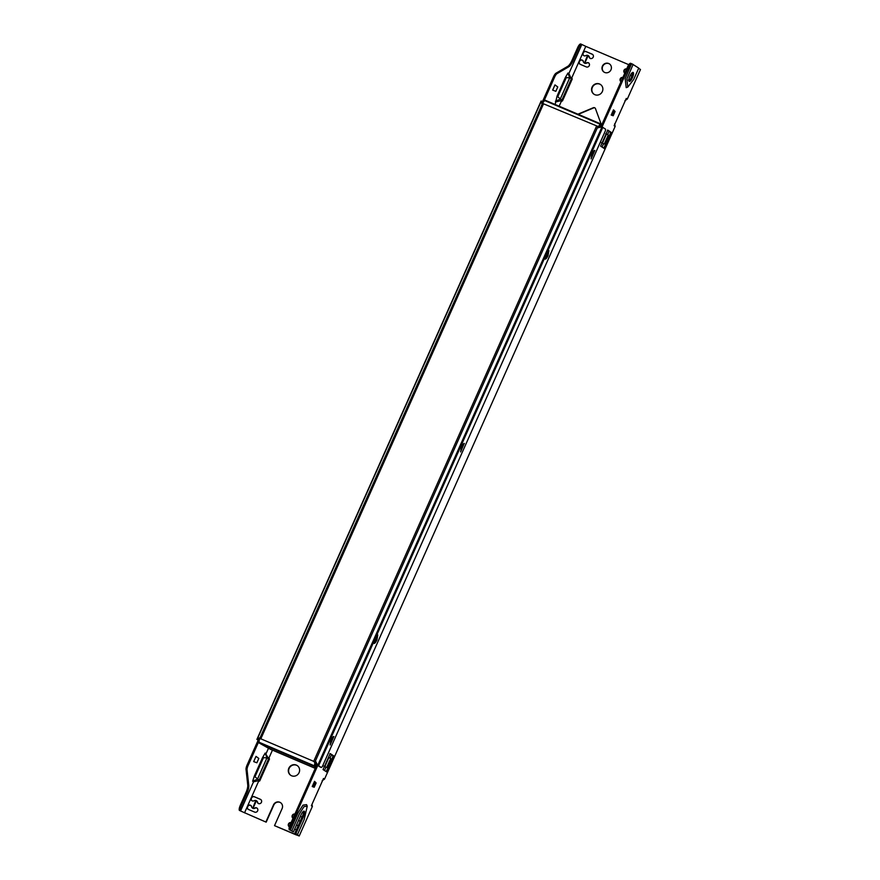 <?xml version="1.0" encoding="UTF-8"?>
<svg xmlns="http://www.w3.org/2000/svg" width="880" height="880" viewBox="0 0 880 880"><rect width="100%" height="100%" fill="white"/><g stroke="black" fill="none" stroke-linecap="round" stroke-linejoin="round"><path stroke-width="1.32" d="M239.525 810.535A4.675 1.408 -66.9 0 1 240.24 805.486L245.938 792.671A8.195 2.453 113.1 0 0 247.753 785.114L246.037 769.417A4.675 1.408 -66.9 0 1 247.071 765.094L248.094 765.534A4.675 1.408 113.1 0 0 247.06 769.857L248.776 785.554A8.195 2.453 -66.9 0 1 246.972 793.111L241.263 805.926A4.675 1.408 113.1 0 0 240.548 810.975L266.178 822.162L240.548 810.975L253.528 781.825L257.851 780.78L258.522 781.429L251.185 797.918A2.343 2.233 123.2 0 1 254.188 796.664L260.348 799.293A2.343 2.233 123.2 0 1 261.36 802.472A2.343 2.233 123.2 0 1 258.445 803.561L257.598 802.89A4.444 4.235 -56.8 0 0 256.421 800.701L253.022 808.324A4.444 4.235 -56.8 0 0 255.464 807.686L256.542 807.829A2.343 2.233 123.2 0 1 257.565 811.019A2.343 2.233 123.2 0 1 254.639 812.097L248.479 809.468A2.343 2.233 123.2 0 1 247.379 806.465L251.185 797.918A2.343 2.233 123.2 0 0 252.285 800.932L253.363 801.075A4.444 4.235 -56.8 0 1 255.805 800.437L252.703 808.258L255.805 800.437M244.53 812.867L247.379 806.465A2.343 2.233 123.2 0 1 250.382 805.2L251.229 805.871A4.444 4.235 -56.8 0 0 252.406 808.06M269.467 759.044L268.554 758.923L268.114 757.724L269.027 757.834L269.467 759.044L259.732 780.923L254.309 776.105L252.637 781.242L253.528 781.825M257.851 780.78L259.05 780.274L268.554 758.923L266.948 757.878L262.559 757.581L254.309 776.105M268.114 757.724L265.188 753.06L262.559 757.581M552.662 90.112L554.983 84.898L557.766 86.966L555.83 91.322L552.662 90.112M256.014 756.382L253.693 761.596L256.861 762.806L258.797 758.45L256.014 756.382M266.079 753.643L268.422 748.374M555.104 104.467L557.073 96.074L565.323 77.55L567.952 73.029L568.843 73.612L581.823 44.473A4.675 1.408 113.1 0 0 581.757 44.44A4.675 1.408 113.1 0 0 578.732 47.96L577.698 47.531L572 60.346L573.023 60.775L578.732 47.96M573.023 60.775A8.195 2.453 -66.9 0 1 568.799 66.759L557.029 73.645A4.675 1.408 113.1 0 0 554.62 77.066L543.664 101.673M248.094 765.534L259.215 740.564M247.071 765.094L258.247 739.981M542.498 101.552L553.597 76.626A4.675 1.408 -66.9 0 1 556.006 73.205L567.776 66.33A8.195 2.453 113.1 0 0 572 60.346M577.698 47.531A4.675 1.408 -66.9 0 1 580.723 44A4.675 1.408 -66.9 0 1 580.789 44.033L581.68 44.418M604.714 72.468A4.917 4.686 123.2 0 1 602.58 65.78A4.917 4.686 123.2 0 1 609.4 63.877A4.917 4.686 123.2 0 1 604.714 72.468M594.825 94.677A5.852 5.577 123.2 0 1 592.284 86.713A5.852 5.577 123.2 0 1 600.402 84.436A5.852 5.577 123.2 0 1 594.825 94.677M296.34 765.094A5.852 5.577 123.2 0 1 298.881 773.058A5.852 5.577 123.2 0 1 290.763 775.335A5.852 5.577 123.2 0 1 296.34 765.094M293.04 818.268A2.343 2.233 123.2 0 1 293.029 818.268A2.343 2.233 123.2 0 1 294.91 814.055M301.422 816.794A2.343 2.233 123.2 0 1 301.752 816.97L300.344 816.343M324.467 770.506L325.963 767.173M330.022 758.043L331.518 754.677M602.052 147.07L603.537 143.726M607.596 134.596L609.103 131.23M620.994 81.664A2.343 2.233 123.2 0 1 622.864 77.451M626.604 69.047A2.343 2.233 -56.8 0 0 624.811 73.095A2.343 2.233 123.2 0 1 624.789 73.117A2.343 2.233 123.2 0 1 626.67 68.904M628.782 64.691L585.794 46.365L582.945 52.778A2.343 2.233 123.2 0 1 585.948 51.513L592.108 54.142A2.343 2.233 123.2 0 1 593.12 57.332A2.343 2.233 123.2 0 1 590.205 58.41L589.358 57.739A4.444 4.235 -56.8 0 0 588.181 55.55L588.478 55.748A4.444 4.235 123.2 0 1 589.666 57.937L590.502 58.608M588.302 62.678A2.343 2.233 123.2 0 1 588.632 62.854L587.224 62.535A4.444 4.235 -56.8 0 1 584.782 63.173L588.181 55.55M588.775 62.964A2.343 2.233 -56.8 0 0 588.599 62.876A2.343 2.233 123.2 0 1 586.399 66.957L580.239 64.328A2.343 2.233 123.2 0 1 579.139 61.314L582.945 52.778A2.343 2.233 123.2 0 0 584.045 55.781L585.123 55.935A4.444 4.235 -56.8 0 1 587.565 55.286L584.463 63.107L587.565 55.286M568.843 73.612L570.878 77.693L571.791 77.814L579.139 61.314A2.343 2.233 123.2 0 1 582.142 60.06L582.989 60.731A4.444 4.235 -56.8 0 0 584.166 62.909M269.027 757.834L272.459 750.134M559.152 106.194L561.297 101.398L560.615 100.76L556.292 101.805M265.881 821.975L273.493 804.892A4.917 4.686 123.2 0 1 280.489 802.615A4.917 4.686 123.2 0 1 282.117 808.566L274.516 825.649L295.867 834.757L296.109 834.207M296.373 829.774A2.343 2.233 123.2 0 1 295.713 829.609L294.646 829.147M291.049 822.734A2.343 2.233 -56.8 0 0 289.377 826.892A2.343 2.233 123.2 0 1 291.104 822.591M577.907 114.191L593.307 107.734A1.76 1.672 123.2 0 1 595.485 108.658L601.194 124.234M609.543 63.976A4.917 4.686 -56.8 0 0 602.921 65.89A4.917 4.686 -56.8 0 0 604.175 72.193M600.556 84.535A5.852 5.577 -56.8 0 0 592.636 86.823A5.852 5.577 -56.8 0 0 594.154 94.336M297.308 765.633A5.852 5.577 -56.8 0 0 289.388 767.921A5.852 5.577 -56.8 0 0 290.917 775.423M630.564 74.822A4.444 4.235 123.2 0 1 630.74 75.438L631.576 76.109M622.809 77.594A2.343 2.233 -56.8 0 0 621.005 81.631M629.673 80.388L628.606 80.234M583.286 60.918L582.439 60.247A2.343 2.233 -56.8 0 0 580.063 64.24M588.599 62.876L587.521 62.733A4.444 4.235 123.2 0 1 585.079 63.371L584.782 63.173M583.869 55.704A2.343 2.233 -56.8 0 1 586.245 51.711L592.405 54.34M280.643 802.714A4.917 4.686 -56.8 0 0 273.79 805.09L266.178 822.162M290.312 830.181L293.403 831.93L301.015 814.847A4.917 1.474 -66.9 0 1 304.194 811.151A4.917 1.474 -66.9 0 1 303.512 816.486L295.911 833.569L299.211 836L274.516 825.649M251.526 806.069L250.679 805.398A2.343 2.233 -56.8 0 0 248.303 809.391M257.015 808.104A2.343 2.233 -56.8 0 0 256.839 808.027L255.761 807.873A4.444 4.235 123.2 0 1 253.319 808.522L253.022 808.324M256.421 800.701L256.718 800.899A4.444 4.235 123.2 0 1 257.895 803.077M260.821 799.568A2.343 2.233 -56.8 0 0 260.645 799.48L254.485 796.851A2.343 2.233 -56.8 0 0 252.109 800.844M298.771 819.885A4.444 4.235 123.2 0 1 298.98 820.589L299.816 821.26M300.322 816.398L301.719 816.992M294.844 814.198A2.343 2.233 -56.8 0 0 293.051 818.235M298.089 825.616A2.343 2.233 -56.8 0 0 297.913 825.528L296.846 825.385A4.444 4.235 123.2 0 1 296.175 825.715M595.001 107.965A1.76 1.672 -56.8 0 0 593.615 107.921L578.281 114.345M628.298 80.047L629.376 80.19A2.343 2.233 123.2 0 1 629.574 80.289M631.884 76.076A2.343 2.233 123.2 0 1 631.279 75.922L630.443 75.251A4.444 4.235 -56.8 0 0 630.41 75.108M611.622 115.049L612.161 115.313L614.075 111.012M613.613 110.583L615.087 111.485L613.514 109.846L611.193 115.06L613.514 109.846M316.118 782.969L314.226 787.237L312.224 786.544L314.545 781.33L316.118 782.969L314.644 782.067L312.62 786.61L313.192 786.808L315.106 782.496M295.471 833.514L298.056 835.483L295.867 834.757M289.421 829.84A4.675 1.408 -66.9 0 1 290.125 824.791L316.789 764.918M601.029 126.5L627.594 66.836A4.675 1.408 -66.9 0 1 630.619 63.305A4.675 1.408 -66.9 0 1 630.685 63.338L631.719 63.778M329.89 753.61L332.838 755.546L332.574 757.438L326.876 770.242L327.899 770.682L333.608 757.867L333.872 755.975L330.176 753.566L323.048 769.582L326.744 771.991L327.899 770.682M325.996 771.507L326.876 770.242M603.57 148.06L604.45 146.795L605.473 147.235L611.182 134.42L611.446 132.528L607.75 130.119L600.622 146.135L604.318 148.544L605.473 147.235M607.464 130.163L610.423 132.099L610.148 133.991L604.45 146.795M615.087 111.485L613.184 115.753L612.161 115.313M613.184 115.753L611.193 115.06M297.473 834.592L304.194 819.511L307.252 806.168L306.548 804.639L302.951 805.167L297.935 813.054L290.323 830.159A4.675 1.408 113.1 0 1 291.159 825.231L317.779 765.446L320.155 767.008A2.343 0.704 113.1 0 0 320.188 767.019A2.343 0.704 113.1 0 0 320.221 767.03L321.222 767.459A2.343 0.704 113.1 0 0 322.729 765.699L605.055 131.571A2.343 0.704 113.1 0 0 605.418 129.052L601.986 126.918L317.757 765.314L318.582 765.743L602.811 127.347M299.211 836L312.378 806.41L311.366 805.75L323.521 778.448L324.533 779.119L615.153 126.39L614.647 123.783M624.91 100.727L627.297 99.088L626.285 98.428L614.13 125.719L615.153 126.39M627.297 99.088L640.475 69.498L638.649 68.31M632.291 64.031L638.748 68.09L633.666 79.475L627.781 87.098L626.186 87.648L625.163 78.771L631.565 63.723A4.675 1.408 113.1 0 0 628.617 67.276L627.594 66.836M602.052 126.951L628.617 67.276M314.644 782.067L314.545 781.33M314.226 787.237L313.192 786.808M375.463 640.178L376.178 638.583M307.252 806.168L303.996 806.641L299.453 813.802L291.841 830.907L293.403 831.93M295.372 833.734L296.307 834.064L294.877 833.129L302.489 816.046A4.917 1.474 113.1 0 0 303.534 811.261M295.911 833.569L294.877 833.129M311.982 804.364L312.378 806.41M324.533 779.119L322.146 780.747M581.823 44.473L585.794 46.365M628.87 80.894A4.917 1.474 113.1 0 0 631.499 77.066A4.917 1.474 113.1 0 0 632.445 72.523M629.178 81.411A4.917 1.474 -66.9 0 1 629.871 76.23A4.917 1.474 -66.9 0 1 633.094 72.402A4.917 1.474 -66.9 0 1 633.171 72.446A4.917 1.474 -66.9 0 1 632.478 77.627A4.917 1.474 -66.9 0 1 629.244 81.444A4.917 1.474 -66.9 0 1 629.178 81.411M627.781 87.098L626.857 79.057L633.105 64.405L631.961 63.877M547.294 254.265L546.579 255.871M571.791 77.814L572.231 79.013L569.712 77.847L565.323 77.55M572.231 79.013L562.496 100.892L557.073 96.074M582.439 60.247L582.989 60.731M300.179 821.227L298.672 820.391A4.444 4.235 -56.8 0 0 298.628 820.193M296.362 825.297A4.444 4.235 -56.8 0 0 296.538 825.187L297.616 825.341A2.343 2.233 123.2 0 1 298.188 825.693M323.653 766.029L324.467 766.381M324.258 766.381L325.435 766.887M326.502 767.404L324.093 766.293M330.704 758.472L326.711 767.437L330.704 758.472L328.526 757.361M601.227 142.582L602.052 142.934M604.307 143.957L608.278 135.025L605.737 133.705M603.009 143.44L604.076 143.957M250.679 805.398L251.229 805.871M321.222 767.459A2.343 0.704 113.1 0 1 321.189 767.437L318.582 765.743M316.195 766.26L315.018 765.49L315.304 762.916L316.151 764.621L317.757 765.314M316.151 764.621L317.779 765.446M314.776 762.443L597.949 126.434L543.543 103.807L542.707 102.751L542.036 104.258L541.343 101.068L257.114 739.464L260.106 737.495L259.435 739.013L260.821 738.815L313.698 761.354L314.886 762.641L315.557 761.134L315.304 762.916M542.707 102.751L544.665 100.54A1.87 0.561 -66.9 0 1 545.204 100.243A1.87 0.561 -66.9 0 1 545.226 100.265L600.622 123.871M543.015 102.41L541.42 101.101M599.896 126.346L599.148 126.027M601.37 125.73L600.204 124.96L598.587 126.665L601.832 126.852L597.487 127.897L598.587 126.665M259.347 739.629L258.214 740.058M258.137 740.245L257.114 739.464M257.191 739.486L258.643 740.113M314.886 762.641L314.435 765.842L258.984 742.203A1.87 0.561 -66.9 0 0 259.094 742.929L270.006 749.089L315.249 768.372M258.984 742.203L259.435 739.013M314.435 765.842A1.87 0.561 113.1 0 0 314.545 766.557L315.711 767.327M317.603 765.237L315.557 761.134M547.756 252.736L545.776 257.18M374.671 641.498L376.651 637.054M548.867 250.624L548.053 255.563C546.832 258.071 545.842 259.248 545.094 259.094L548.867 250.624M591.074 158.917L591.954 154.011C593.153 151.492 594.121 150.304 594.847 150.436L591.074 158.917M373.978 643.412L377.751 634.942L376.948 639.881C375.727 642.389 374.737 643.566 373.978 643.412M333.74 736.483L333.905 736.527C333.179 736.384 332.222 737.572 331.012 740.091L330.132 744.997L333.861 736.494M464.211 443.443L460.603 451.957L461.483 447.051C462.693 444.532 463.65 443.344 464.376 443.476L464.321 443.454M545.204 100.243L600.655 123.882A1.87 0.561 113.1 0 1 600.677 123.893L601.843 124.663M600.655 123.882A1.87 0.561 113.1 0 0 600.116 124.179L597.487 127.897M259.732 780.923L258.522 781.429M252.637 781.242L257.444 779.229L266.948 757.878L265.188 753.06M254.089 777.128L254.991 776.743L263.472 757.691L263.142 756.789M248.776 785.554L247.753 785.114M245.938 792.671L246.972 793.111M241.263 805.926L240.24 805.486M562.496 100.892L561.297 101.398M291.159 825.231L290.125 824.791M302.489 816.046L303.512 816.486M570.878 77.693L571.318 78.903L561.814 100.254L560.615 100.76M567.952 73.029L569.712 77.847L560.208 99.198L555.401 101.222M565.906 76.769L566.236 77.671L557.755 96.723L556.853 97.097M568.799 66.759L567.776 66.33M556.006 73.205L557.029 73.645M553.597 76.626L554.62 77.066M246.037 769.417L247.06 769.857M333.872 755.975L332.838 755.546M332.574 757.438L333.608 757.867M328.889 757.537L324.841 766.623M610.423 132.099L611.446 132.528M610.148 133.991L611.182 134.42M602.415 143.176L606.463 134.09M321.189 767.437L320.155 767.008M542.74 102.905L259.567 738.914M259.094 742.929L314.545 766.557M546.722 254.98L548.053 255.563M596.431 126.357L313.698 761.354M543.543 103.807L260.821 738.815M375.617 639.298L376.948 639.881M600.116 124.179L544.665 100.54M630.619 63.305L631.653 63.745M580.723 44L581.757 44.44M608.278 135.025L604.285 143.99M541.123 101.024L256.894 739.42"/></g></svg>
